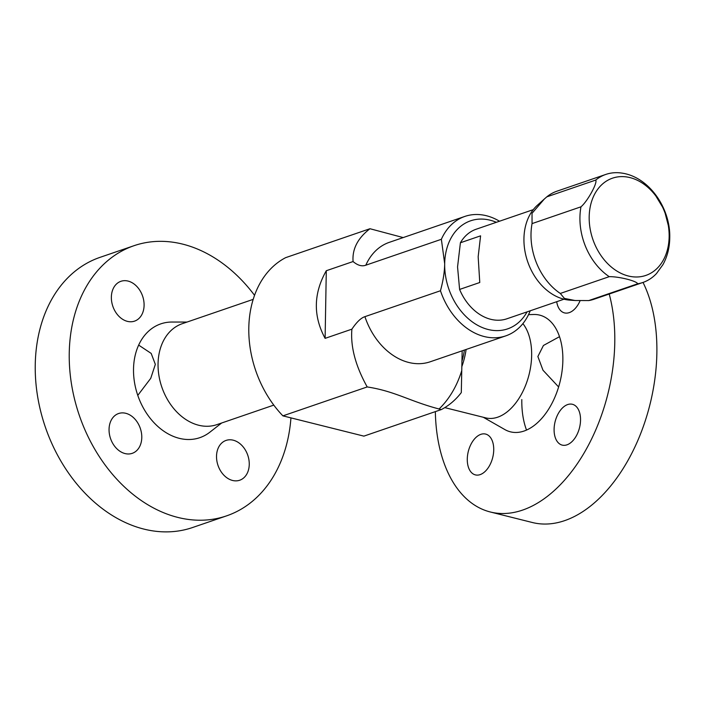 <?xml version="1.0" encoding="UTF-8"?>
<svg xmlns="http://www.w3.org/2000/svg" width="705" height="705" viewBox="0 0 705 705"><rect width="100%" height="100%" fill="white"/><g stroke="black" fill="none" stroke-linecap="round" stroke-linejoin="round"><path stroke-width="1.06" d="M353.073 261.546C357.664 265.424 361.912 266.64 365.816 265.203L441.365 239.295L444.688 263.723C444.564 271.857 443.154 280.863 440.466 290.751L364.917 316.66C361.013 317.902 356.677 322.07 351.892 329.164C350.403 346.657 355.505 365.913 367.199 386.939L282.899 415.862A97.695 73.029 -108.9 0 1 285.657 257.651L369.966 228.728C357.743 238.14 352.112 249.076 353.073 261.546L326.292 270.729L325.111 338.356C313.046 315.999 313.434 293.456 326.292 270.729M282.899 415.862L363.886 436.131L441.33 409.57A97.695 73.029 -108.9 0 0 461.299 392.588L462.163 350.826M367.199 386.939C395.267 391.275 409.173 401.092 439.065 408.997L441.33 409.57M351.892 329.164L325.111 338.356M403.189 237.576L369.966 228.728M441.365 239.295A63.124 47.191 -108.9 0 1 464.851 216.426A63.124 47.191 -108.9 0 1 499.501 221.229M440.466 290.751A63.124 47.191 71.1 0 0 505.82 335.853A63.124 47.191 71.1 0 0 530.222 310.79M496.338 222.304A57.114 42.697 -108.9 0 0 444.688 263.723A57.114 42.697 71.1 0 0 476.65 324.732A57.114 42.697 71.1 0 0 527.067 311.874M253.174 299.369L182.243 323.701A53.36 39.885 71.1 0 0 158.052 363.78A53.36 39.885 -108.9 0 0 216.867 424.639L273.796 405.111M137.783 395.382L150.747 378.321L155.338 364.37L151.187 353.416L138.656 345.098M221.652 423L209.817 432.227A60.154 44.961 71.1 0 1 159.744 428.094A60.154 44.961 71.1 0 1 133.518 369.067A60.154 44.961 -108.9 0 1 172.02 322.035L187.028 322.062M133.976 245.71A142.789 106.737 -108.9 0 0 69.249 352.976A142.789 106.737 71.1 0 0 226.64 515.84L192.641 527.499A142.789 106.737 71.1 0 1 35.25 364.644A142.789 106.737 -108.9 0 1 99.978 257.369L133.976 245.71A142.789 106.737 -108.9 0 1 254.531 295.307M226.64 515.84A142.789 106.737 71.1 0 0 290.945 417.871M125.772 413.297A21.044 15.73 -108.9 0 1 141.449 432.914A21.044 15.73 -108.9 0 1 132.249 453.333A21.044 15.73 -108.9 0 1 125.067 453.571A21.044 15.73 -108.9 0 1 109.39 433.945A21.044 15.73 -108.9 0 1 118.59 413.527A21.044 15.73 -108.9 0 1 125.772 413.297M233.232 440.193A21.044 15.73 -108.9 0 1 248.918 459.81A21.044 15.73 -108.9 0 1 239.709 480.228A21.044 15.73 -108.9 0 1 232.535 480.458A21.044 15.73 -108.9 0 1 216.858 460.841A21.044 15.73 -108.9 0 1 226.058 440.422A21.044 15.73 -108.9 0 1 233.232 440.193M128.081 281.083A21.044 15.73 -108.9 0 1 143.758 300.7A21.044 15.73 -108.9 0 1 134.558 321.127A21.044 15.73 -108.9 0 1 127.376 321.357A21.044 15.73 -108.9 0 1 111.698 301.74A21.044 15.73 -108.9 0 1 120.899 281.313A21.044 15.73 -108.9 0 1 128.081 281.083M522.89 323.621A52.611 31.443 -75.9 0 1 531.649 355.523A52.611 31.443 104.1 0 1 485.824 417.898L444.776 407.622M559.497 336.682L543.432 345.476L537.871 356.519L542.982 370.213L558.624 386.966M466.111 349.469A52.611 31.443 104.1 0 1 461.757 366.864M464.419 350.05A49.976 29.866 104.1 0 1 461.89 361.436M528.547 314.642L533.703 314.492A60.154 35.946 104.1 0 1 562.854 360.519A60.154 35.946 -75.9 0 1 542.885 417.096A60.154 35.946 -75.9 0 1 504.895 429.592L483.286 417.263M521.815 399.568A72.148 43.12 -75.9 0 0 526.529 430.076M643.022 282.432A142.789 85.331 104.1 0 1 656.866 353.24A142.789 85.331 -75.9 0 1 532.478 522.537L490.398 512.006A142.789 85.331 -75.9 0 0 614.778 342.709A142.789 85.331 104.1 0 0 609.208 294.029M435.346 411.614A142.789 85.331 -75.9 0 0 490.398 512.006M480.854 434.342A21.044 12.575 104.1 0 1 485.613 434.068A21.044 12.575 104.1 0 1 493.438 453.729A21.044 12.575 104.1 0 1 480.149 474.615A21.044 12.575 104.1 0 1 475.399 474.897A21.044 12.575 104.1 0 1 467.574 455.236A21.044 12.575 104.1 0 1 480.854 434.342M567.666 404.564A21.044 12.575 104.1 0 1 572.425 404.291A21.044 12.575 104.1 0 1 580.241 423.952A21.044 12.575 104.1 0 1 566.961 444.837A21.044 12.575 104.1 0 1 562.202 445.111A21.044 12.575 104.1 0 1 554.386 425.459A21.044 12.575 104.1 0 1 567.666 404.564M580.092 300.709A21.044 12.575 104.1 0 1 569.27 312.623A21.044 12.575 104.1 0 1 564.511 312.905A21.044 12.575 104.1 0 1 556.703 301.714M574.989 300.506L569.913 300.154A52.611 39.321 71.1 0 1 523.938 238.616A52.611 39.321 -108.9 0 1 537.36 205.261L544.375 198.977L532.019 213.324L532.055 223.6A57.114 42.697 71.1 0 0 531.006 234.113A57.114 42.697 71.1 0 0 560.299 293.447L564.414 298.409L574.989 300.506L588.745 300.568A57.114 42.697 71.1 0 0 593.962 299.255L642.889 282.476A57.114 42.697 71.1 0 0 656.505 273.522L662.938 264.648C667.309 256.664 669.583 247.807 669.75 238.061C670.719 208.327 649.138 177.034 622.074 173.13A57.114 42.697 71.1 0 0 605.824 174.426A57.114 42.697 71.1 0 0 595.734 180.066L546.807 196.854L544.375 198.977M605.824 174.426L556.897 191.205A57.114 42.697 71.1 0 0 546.807 196.854M668.322 225.529L664.286 209.914L655.853 195.99M595.734 180.066C597.752 182.727 587.485 201.401 580.982 206.812A57.114 42.697 71.1 0 0 579.933 217.334A57.114 42.697 71.1 0 0 609.226 276.668L560.299 293.447M580.982 206.812L532.055 223.6M609.226 276.668C618.779 276.457 636.888 280.995 637.673 283.789L588.745 300.568M637.673 283.789A57.114 42.697 71.1 0 0 642.889 282.476M460.409 242.767L480.59 235.84L478.166 256.752L479.77 282.511L459.598 289.438L457.554 266.939L460.409 242.767A47.35 35.391 -108.9 0 1 476.21 229.213L533.28 209.641M459.598 289.438A47.35 35.391 71.1 0 0 506.93 318.783L564 299.202M439.065 408.997A117.233 87.64 71.1 0 0 461.678 370.83M364.917 316.66A63.124 47.191 71.1 0 0 430.27 361.762L505.82 335.853M464.851 216.426L389.301 242.344A63.124 47.191 71.1 0 0 365.816 265.203M589.186 216.796A51.403 38.422 -108.9 0 1 630.023 177.607A51.403 38.422 -108.9 0 1 669.142 236.81A51.403 38.422 71.1 0 1 628.305 275.99A51.403 38.422 71.1 0 1 589.186 216.796"/></g></svg>
